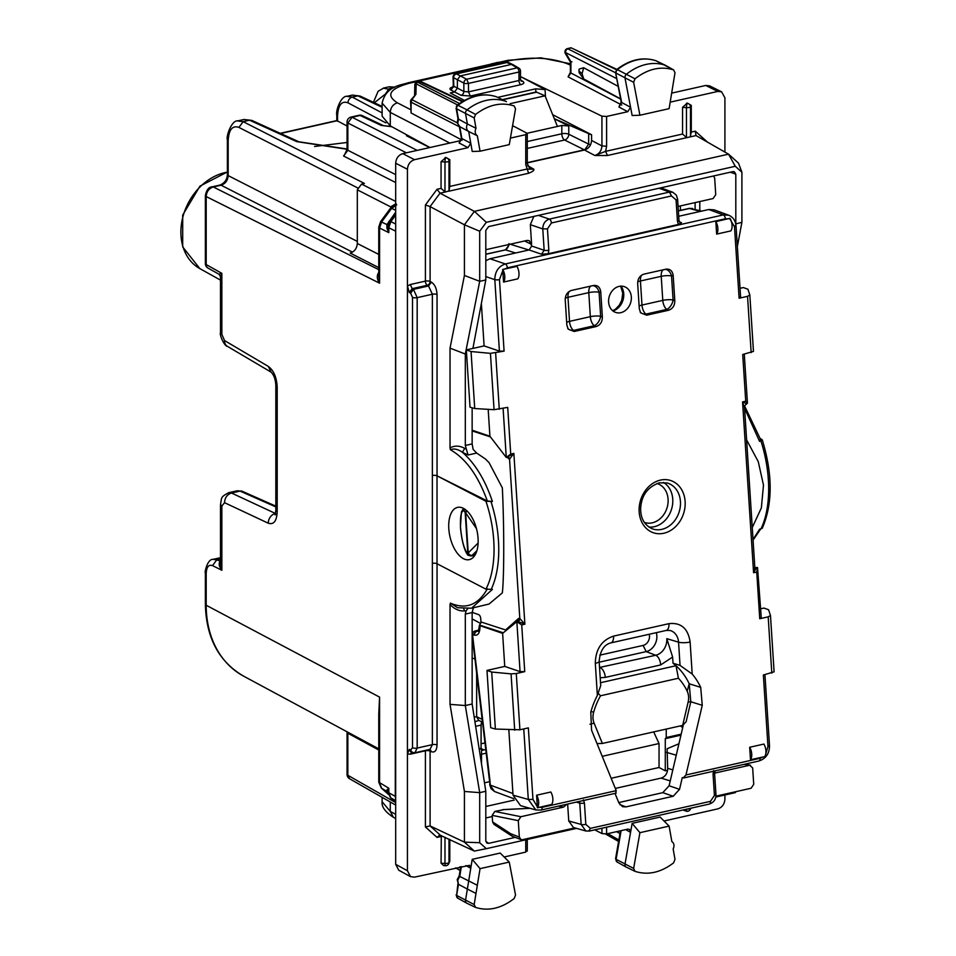 <?xml version="1.0" encoding="UTF-8"?>
<svg xmlns="http://www.w3.org/2000/svg" width="956" height="956" viewBox="0 0 956 956"><rect width="100%" height="100%" fill="white"/><g stroke="black" fill="none" stroke-linecap="round" stroke-linejoin="round"><path stroke-width="1.43" d="M347.052 142.468L314.572 146.483M407.865 135.465L406.515 135.764L429.686 147.571M347.052 126.013L336.823 120.576L280.216 133.314M244.007 119.476L251.739 120.384L244.019 119.476L237.877 120.85M382.125 112.916L352.298 97.106L346.861 96.341M394.183 87.474L388.901 86.865L383.619 88.06M491.743 63.729L493.822 63.514M497.06 62.522L499.044 62.331M352.31 95.098L360.089 96.054L352.406 95.086M390.43 89.637L383.32 88.131M237.566 120.934L243.159 121.663L249.588 120.217L296.742 141.619A5.103 3.943 -65.6 0 1 298.905 141.799L298.905 141.799A5.103 3.943 -65.6 0 1 298.977 141.835M227.385 139.827L228.173 140.795L228.173 175.617A5.103 1.745 0 0 1 227.385 174.685C227.086 179.68 224.624 183.134 220 185.046L221.075 185.201C225.365 183.755 227.731 180.553 228.173 175.617L357.317 241.414M205.373 195.586L206.197 196.566C206.58 191.606 208.946 188.404 213.272 186.958A5.103 2.629 -102.7 0 0 212.196 186.802L212.196 186.802A5.103 2.629 -102.7 0 0 212.16 186.814M395.676 201.441L361.571 184.078L357.317 189.826L357.317 243.493C356.887 248.441 354.521 251.643 350.207 253.077L378.767 267.632M361.571 184.078L364.415 183.433L243.159 121.663L238.904 127.411L357.64 187.902M378.767 713.929L378.767 782.139L388.805 788.246L388.04 792.07A5.103 1.745 0 0 0 388.805 792.751L395.282 796.384L395.676 228.293M395.282 796.384L395.676 798.917M378.767 227.05L379.58 228.03L381.635 221.9L391.673 208.336A5.103 0.633 36.5 0 0 390.645 208.038L395.629 204.704A5.103 2.629 77.3 0 1 395.676 204.704L395.629 204.704A5.103 2.629 77.3 0 0 395.39 204.787L396.095 203.7L391.518 206.305L391.183 207.38M379.401 271.54C376.545 275.005 376.604 278.889 379.58 283.179L378.767 276.236M391.339 207.213L357.317 189.826M378.767 713.905L379.58 697.115L379.58 783.083L381.635 788.258L387.742 791.879M378.767 722.724L379.58 697.115L206.197 605.256A101.957 80.041 117.5 0 0 243.565 676.131L378.767 748.847M387.885 792.106L387.013 789.74L388.805 788.246L388.805 792.751L390.849 797.925L395.676 800.614M395.676 224.027L390.849 221.625L388.805 227.755A5.103 1.745 0 0 1 388.017 227.002L388.805 232.643L388.805 227.755L395.282 230.994M228.663 492.699L237.315 490.751L240.076 491.097A5.103 4.015 -66.1 0 1 242.226 491.276A5.103 4.015 -66.1 0 1 242.238 491.276L275.83 506.142M220.489 561.53L219.988 561.459C218.506 563.765 219.127 566.705 221.852 570.266L220.489 563.383M220.489 561.268L216.773 559.846L212.531 565.617L221.852 570.266L221.852 506.059L224.529 502.677L268.289 523.219C273.727 524.892 276.69 521.139 277.192 511.962L277.192 387.084C276.69 377.369 273.727 370.474 268.289 366.399L224.529 340.563L221.852 334.361L221.852 273.344L220.489 276.69L219.067 274.276L207.99 268.074A5.103 3.991 -60.7 0 1 206.197 264.573L206.197 196.566L379.58 283.179L379.58 228.03L388.805 232.643L386.917 228.197L388.076 225.568M220 185.046L212.196 186.802C208.755 187.006 206.484 189.945 205.373 195.621L205.373 263.617A5.103 1.745 180 0 0 206.197 264.573L221.852 273.344L219.988 273.739M205.373 254.427L205.373 235.009M391.374 126.479L381.289 125.439L360.077 115.449A5.103 3.991 -64.8 0 1 362.3 115.652A5.103 5.103 0 0 0 359.002 115.282A5.103 2.629 77.3 0 1 360.077 115.449L352.095 117.241A5.103 2.629 -102.7 0 0 351.031 117.086A5.103 5.103 0 0 0 347.052 122.057A5.103 1.745 0 0 0 347.841 122.989L352.095 117.241L417.175 150.391M378.767 750.006L347.841 733.228L347.733 732.165M395.676 805.072L349.621 778.782L347.841 775.292A5.103 1.745 180 0 1 347.052 774.36A5.103 5.103 0 0 0 349.669 778.817M347.052 122.057L347.052 149.327A5.103 1.745 0 0 0 347.841 150.259L343.574 156.007L395.676 182.548M344.734 154.561L343.574 156.007M386.917 228.197L386.965 224.564L388.626 223.632L388.064 225.628L389.821 221.326L395.676 213.427M387.013 789.74L387.694 791.807M584.606 149.996L588.669 144.105L568.772 134.234A5.103 1.745 0 0 0 561.817 133.78L561.817 125.463L527.043 133.29M561.817 125.463L568.772 125.953L554.337 118.783M502.318 99.627L536.149 92.015L545.051 95.815L557.432 126.455M510.098 103.678L545.051 95.815M554.289 118.675L591.585 134.904M691.284 105.351L690.483 106.737A3.406 1.159 180 0 1 686.468 107.646L686.468 137.473L682.548 134.043L682.548 107.323L687.316 103.093L691.284 105.351L691.284 132.083L690.208 136.887L607.442 155.505L594.835 155.505L584.486 150.02L527.27 162.902M584.486 150.02C588.8 148.574 591.167 145.384 591.585 140.436L591.585 134.736L552.676 114.696M665.938 65.617A3.406 2.665 117.5 0 0 665.627 65.414A3.406 2.665 117.5 0 0 665.531 65.355A3.406 2.665 117.5 0 0 665.292 65.259A51.015 40.044 117.5 0 0 626.479 74.21A3.406 2.665 117.5 0 0 625.009 78.022L632.143 115.509L639.911 115.234L633.637 82.3L634.999 78.786C647.833 68.868 660.704 65.904 673.598 69.884L665.627 65.414M656.449 60.981A3.107 2.438 117.5 0 0 656.258 60.861A3.107 2.438 117.5 0 0 656.031 60.778L673.598 69.884L674.996 72.752L669.116 108.661L639.911 115.234M475.562 114.445L474.176 117.935L475.992 128.247C474.594 131.57 475.036 134.091 477.331 135.788L480.055 151.203L509.261 144.631L515.535 108.876L514.173 105.973C501.338 101.838 488.468 104.658 475.562 114.445L467.054 109.868A51.015 40.044 -62.5 0 1 505.867 101.36A3.406 2.665 -62.5 0 1 506.071 101.444A3.406 2.665 -62.5 0 1 506.178 101.503A3.406 2.665 -62.5 0 1 506.465 101.695M475.992 128.247L467.365 123.969L465.548 113.668A3.406 2.665 -62.5 0 1 467.054 109.868L458.02 105.339A50.728 39.817 -62.5 0 1 496.606 96.867A3.107 2.438 -62.5 0 1 496.797 96.95A3.107 2.438 -62.5 0 1 496.977 97.046M506.178 101.503L496.487 96.819L506.071 101.444M477.331 135.788L468.703 131.51L472.228 151.49L480.055 151.203M673.598 862.862L674.996 859.372L673.167 849.059C674.577 845.737 674.135 843.216 671.841 841.519L669.116 826.103L639.911 832.676L633.637 868.43L634.999 871.334C647.833 875.469 660.704 872.649 673.598 862.862M626.479 867.2A3.406 2.665 -62.5 0 1 626.276 867.116L634.999 871.334M626.276 867.116A3.406 2.665 -62.5 0 1 626.168 867.068A3.406 2.665 -62.5 0 1 625.009 864.057L632.143 823.367L639.911 832.676M669.116 826.103L660.118 817.069L632.143 823.367M509.261 862.073L480.055 868.645L472.228 859.348L500.203 853.051L509.261 862.073L515.535 895.007L514.173 898.52C501.338 908.439 488.468 911.403 475.562 907.423L474.176 904.555L475.992 893.43L467.365 889.068L465.548 900.193A3.406 2.665 117.5 0 0 466.719 903.145A3.406 2.665 117.5 0 0 466.815 903.205A3.406 2.665 117.5 0 0 467.054 903.301M475.562 907.423L466.815 903.205M475.992 893.43L480.055 868.645M429.973 147.511L390.275 125.881L382.125 116.19L382.125 103.069M395.676 814.333L390.275 811.393L382.125 801.737C381.432 806.745 385.184 811.931 393.358 817.272L390.275 811.393L390.275 801.988M570.374 65.187L568.581 64.291C552.245 57.683 532.683 56.452 509.906 60.587L409.73 83.136L407.901 82.849C401.365 85.239 386.009 85.646 382.125 103.129L390.275 112.402L390.275 125.881M432.363 563.383L432.363 294.233L417.175 297.651L417.175 748.07L414.904 752.766L411.976 752.42L410.614 750.006L412.502 747.747A3.406 1.159 180 0 0 417.175 748.07L432.363 744.652L432.363 563.383M485.947 501.267L492.412 501.494L487.333 500.98L437.047 475.813A3.406 1.159 0 0 0 432.363 475.502A3.406 1.159 0 0 1 437.023 475.837L485.947 501.267A81.618 42.16 77.3 0 1 485.947 589.159L437.023 563.729A3.406 1.159 0 0 0 432.315 563.395M437.047 475.813L437.047 294.544A3.406 1.159 0 0 0 432.363 294.233L428.551 285.964L413.458 289.357L417.175 297.651A3.406 1.159 180 0 1 412.502 297.328L412.502 747.747M414.892 752.766L430.009 749.361L432.363 744.652A3.406 1.159 0 0 1 437.047 744.963L437.047 563.729M459.716 126.61L461.891 138.548A3.406 1.47 -10 0 1 461.366 137.939L459.119 142.982L461.891 138.548L470.77 143.233L467.986 147.654L414.534 159.688C410.22 161.134 407.854 164.324 407.435 169.272L407.435 286.059L409.311 292.512L410.614 293.193L412.502 297.328M410.315 284.518L412.156 288.676L427.248 285.27A3.406 2.617 -62.1 0 0 430.092 281.446A3.406 1.159 180 0 0 425.408 281.124A3.406 1.757 -102.7 0 0 427.248 285.27L428.551 285.964L431.395 282.128L430.092 281.446L430.092 206.604L425.408 204.966L425.408 281.124L410.315 284.518L407.435 286.059L407.435 753.949L409.311 749.385L410.614 750.006M410.614 293.193L413.458 289.357L412.156 288.676L409.311 292.512M410.65 751.798L409.311 749.385M412.156 751.942L410.315 754.188L407.435 753.949L407.435 870.737L410.518 876.628L414.534 877.13L469.599 865.311L470.77 868.263L468.703 880.918L477.331 885.292M425.432 750.4A3.406 1.757 -102.7 0 0 425.408 750.795L410.315 754.188M472.228 859.348L470.77 868.263L465.919 865.562M737.351 246.505L741.904 222.318L735.762 223.931M464.425 275.459L464.425 224.791L479.697 231.244L479.697 281.327L464.425 275.459L450.037 348.139L465.309 354.019L479.697 281.327L485.803 279.953L472.909 348.426M466.588 353.72L465.309 354.019L465.309 445.46L468.046 455.008L462.417 452.284L464.712 448.388C459.573 445.568 454.674 445.4 450.037 447.898L450.395 449.75C453.849 448.28 457.852 449.117 462.417 452.284C475.108 463.481 485.11 479.888 492.412 501.494M450.037 348.139L450.037 447.898M753.029 539.519L759.578 529.254L762.267 528.226C772.771 503.979 772.783 474.57 762.302 439.963L761.526 439.258L760.952 441.063A85.024 43.916 77.3 0 1 760.952 528.955M760.211 439.569L759.578 441.373L744.581 408.296M744.425 405.619L760.928 440.238M439.222 834.803L474.367 851.079L464.425 842.128L430.092 825.936L425.408 826.952L425.408 750.795A3.406 1.159 180 0 1 430.092 751.105L431.395 751.715L430.033 749.301M464.425 842.128L464.425 791.46L479.697 792.644L485.803 791.269L472.145 704.01L465.309 705.54L479.697 792.644L479.697 842.726L464.425 842.128M463.684 608.793L464.712 610.896C459.573 611.35 454.674 609.259 450.037 604.61L450.037 704.369L464.425 791.46M450.037 604.61L450.395 603.128C465.847 609.773 478.155 605.017 487.333 588.872M440.023 193.172L430.08 206.604L464.425 224.791L474.379 211.372L486.317 222.306L735.284 166.284L741.904 172.235L738.486 163.118L728.544 154.167L474.367 211.372L440.035 193.184L437.023 189.3L425.408 204.966M450.395 603.128L457.554 607.717L471.535 608.219L492.412 589.386L485.947 589.159M450.037 704.369L465.309 705.54L465.309 614.099L466.026 610.884L468.046 608.315M472.145 407.794L472.145 443.919L473.112 449.332L476.674 453.06L468.046 455.008M465.309 614.099L472.145 612.557L472.145 704.01M472.145 612.557L473.375 607.801M476.674 453.06L485.421 458.988L489.042 462.62L502.342 487.871C504.194 525.788 504.194 576.695 502.342 592.875L489.042 604.037L471.499 608.219M746.612 439.891L758.275 461.676L763.486 485.158L761.358 507.923L752.253 527.557M680.421 210.368L680.421 205.91M485.803 279.953L485.803 230.42L488.635 226.584L732.965 171.602L734.268 171.662L735.809 174.159L735.809 223.692M667.599 770.285L665.28 770.799L665.28 738.665L680.947 735.14M485.803 791.269L485.803 840.802L486.843 843.049L488.635 843.359L515.236 837.372M529.481 808.155L528.644 808.334M492.244 816.532L485.803 817.978M429.614 749.456A3.406 2.653 -64.8 0 1 430.092 751.105L430.092 825.936L440.023 834.875L437.023 837.396L441.039 836.488M441.063 863.208L444.982 863.435A3.406 0.657 93.4 0 0 445.46 865.694L443.68 865.586L441.063 863.208L441.302 835.484M474.379 851.079L486.317 848.677L479.697 842.726M486.317 848.677L576.54 828.374M715.805 797.029L735.284 792.644L736.036 791.628M445.807 191.881L448.997 190.913L448.997 161.086A3.406 1.159 0 0 1 444.982 161.982L444.982 191.821L445.807 191.881L440.035 193.184M695.741 135.405L728.544 154.167L735.284 166.284M510.408 138.106L525.74 134.653L525.74 164.432L528.584 173.263C532.528 171.757 534.273 170.407 533.842 169.224L527.557 165.639M607.442 155.505L605.602 151.359L594.835 155.505C599.161 154.071 601.527 150.869 601.933 145.921L591.585 140.436M448.997 190.913L449.798 186.42L526.744 169.104L533.842 169.224L529.755 168.686L527.27 163.464L527.27 133.709L526.744 133.087L525.74 134.653M445.831 157.429L449.798 159.7L448.997 161.086A3.406 3.119 30.2 0 0 445.699 157.668L441.063 161.66L441.063 188.392L444.982 191.821M686.468 137.473L687.292 137.544M690.208 136.887L695.98 135.585L695.323 131.175L691.296 132.071M741.904 172.235L741.904 222.318M479.697 231.244L486.317 222.306M617.445 862.181A3.107 2.438 -62.5 0 1 617.17 862.061A3.107 2.438 -62.5 0 1 616.094 859.301L633.637 868.43M625.666 829.617L630.566 832.353L629.407 829.342L627.781 829.139L606.606 833.907L601.933 833.56L594.728 829.844M664.038 821.001L717.813 808.872C722.127 807.438 724.493 804.235 724.911 799.288L724.911 794.986M626.168 867.068L617.158 862.049L615.568 858.739L616.094 859.301L621.125 830.633M457.924 883.75L456.633 895.437A3.107 2.438 117.5 0 0 457.709 898.138L466.719 903.145M460.481 876.807L468.703 880.918L467.365 889.068L458.462 884.312L456.633 895.437L474.176 904.555M504.147 856.994L525.74 852.107L526.744 850.482M655.744 60.67L655.888 60.718C642.743 56.619 629.657 59.571 616.656 69.585L617.445 69.68A3.107 2.438 117.5 0 0 616.094 73.158L633.637 82.3M616.668 69.585L615.568 72.56L621.699 102.543L630.566 107.227L627.781 111.697L618.926 107.024L621.699 102.543A3.406 1.494 169.2 0 1 621.173 101.933L618.926 107.024M665.531 65.355L656.031 60.778A50.728 39.817 117.5 0 0 617.445 69.68L634.999 78.786M457.231 105.244L456.382 106.295L456.633 108.805A3.107 2.438 -62.5 0 1 458.02 105.339L457.231 105.244C470.304 95.373 483.389 92.553 496.487 96.819L496.343 96.783M459.8 126.658L468.703 131.51C466.409 129.813 465.966 127.291 467.365 123.969L458.462 119.118L457.733 123.491L459.788 126.658L457.207 122.882L457.984 118.532L458.462 119.106L456.633 108.805L474.176 117.935M407.435 870.737L395.676 864.332L395.676 163.213C396.095 158.266 398.461 155.075 402.775 153.629L460.935 140.544M449.798 186.42L449.798 159.7M670.18 102.149L717.813 91.429L721.637 91.836L724.911 97.823L724.911 152.1M535.874 92.075L535.707 88.824L545.087 89.577L521.307 76.982L601.933 116.166L606.606 116.453L627.781 111.697M709.567 85.849L705.731 85.454L671.662 93.126M395.676 864.332L398.76 870.223L410.506 876.628M444.982 837.217L444.982 863.435A3.406 1.159 0 0 0 448.997 862.539A3.406 3.143 32 0 1 448.543 864.105L449.798 861.237L449.798 839.488M686.468 809.206A3.406 0.657 -86.6 0 0 686.946 811.345A3.406 3.406 0 0 0 690.029 809.756L690.985 808.178M686.946 811.345L682.847 810.019M521.307 76.982L520.518 77.161M620.635 99.101L570.899 73.003A3.406 1.159 0 0 1 570.374 72.381L568.079 76.85L570.899 73.003L570.899 61.698L571.927 61.829M520.016 78.834L518.977 80.519L468.488 91.884L468.488 83.387L466.659 79.228L456.442 73.887A3.406 1.757 77.3 0 0 455.725 73.767L506.429 62.355L511.364 64.434L460.218 75.942L457.386 79.778L457.386 88.179L454.542 92.003L450.276 92.971L464.461 100.416M512.583 125.666L526.744 133.087M453.706 87.044L452.523 87.438L453.299 85.562L453.801 86.219L450.909 90.031L461.043 95.325A3.406 2.581 117 0 0 463.851 91.477L463.851 83.088L453.562 77.699L453.801 86.219L463.851 91.477L468.488 91.884L470.328 96.03L461.043 95.325M570.374 72.381L570.374 62.009L565.39 53.62A3.406 1.625 -30.7 0 1 565.45 52.508A3.406 2.725 -63 0 1 568.282 48.672L571.138 47.824L616.895 69.394M567.434 48.601L615.616 72.787M419.804 81.822L420.52 81.929A3.406 2.653 -64.8 0 1 422.002 82.061A3.406 3.406 0 0 0 419.804 81.822L415.657 82.814L414.844 84.188L414.605 94.979M462.346 101.647L420.52 81.929L415.657 82.814L416.159 83.829L457.601 104.945M616.465 69.752L571.138 47.824M410.566 101.551L411.092 112.963L411.092 102.172L411.916 99.711L411.235 99.52A3.406 3.406 0 0 0 410.566 101.551A3.406 1.159 0 0 0 411.092 102.172L459.394 126.778M411.235 99.52L415.92 94.309L416.159 83.829M583.674 78.918L582.073 73.684L583.674 67.733L579.121 69.095L578.942 70.911L579.121 72.644L583.674 78.918L620.587 98.85M583.674 67.733L618.209 86.387M462.106 140.162L411.092 112.963M616.512 831.672L619.99 833.548M460.708 866.733L459.215 875.863L457.195 879.687L458.462 884.312L457.733 880.249L459.8 876.162L461.354 866.59M481.071 743.78L484.979 742.896M485.768 749.54L483.927 749.958A67.864 53.273 -62.5 0 1 481.537 750.436M479.231 749.265L481.537 748.751L479.135 748.656M481.071 748.213L481.083 725.102L475.646 726.321M482.505 722.162L478.693 720.358L476.65 716.737L474.188 717.048M478.908 720.43L474.917 721.708M535.707 88.824L497.694 97.381M520.506 79.503L521.211 81.164L522.884 81.403C524.665 82.718 523.972 83.805 520.817 84.666L470.328 96.03M513.049 64.685L518.845 68.127A3.406 2.713 120.7 0 0 517.148 67.876A3.406 1.757 77.3 0 1 518.977 72.023L468.488 83.387A3.406 1.159 180 0 1 463.851 83.088A3.406 2.581 117 0 1 466.659 79.228L517.148 67.876L511.364 64.434L513.037 64.673M409.288 136.242L409.288 137.174M483.927 749.958L481.525 748.739L481.525 763.987M486.21 753.173L481.537 754.224M481.573 721.72L481.071 725.102M666.236 729.081L666.236 737.542L681.162 734.184M665.28 738.665L666.236 737.542M611.171 778.268L659.043 767.501L659.043 743.529L602.22 756.316M489.544 781.673L484.477 782.821M485.803 806.482L514.268 800.076M659.043 767.501L665.28 770.799M653.677 731.902L659.043 743.529M759.578 441.373L760.952 441.063M760.414 438.673L761.526 439.258M463.433 558.674A26.78 13.838 77.3 0 1 449.021 531.154A26.78 13.838 77.3 0 1 457.554 507.385A26.78 13.838 77.3 0 1 463.433 508.341A26.78 13.838 77.3 0 1 477.845 535.862A26.78 13.838 77.3 0 1 469.312 559.63A26.78 13.838 77.3 0 1 463.433 558.674M690.375 808.322A3.406 1.159 180 0 1 686.85 809.111M770.488 615.58L768.576 609.737L763.987 608.076L760.689 608.817M615.317 788.413L661.098 778.1C665.388 776.654 667.575 773.38 667.67 768.301L667.109 748.739L678.927 743.768M495.375 729.046L490.679 727.695L486.986 670.407L491.707 672.056L511.066 673.861L516.288 673.538L519.909 729.787L495.375 729.046L491.707 672.056M503.274 632.788L479.53 625.069A3.406 0.848 -3.7 0 0 479.47 625.248A3.406 0.848 -3.7 0 0 479.984 625.666L502.617 633.362L504.744 666.416L486.986 670.407M764.931 674.649L769.508 745.692A3.406 0.848 -3.7 0 1 767.967 746.517L763.366 675.008L774.097 671.829L770.476 615.664M770.488 615.568L774.097 671.829M770.464 615.485L768.182 616.847L759.745 618.747L756.734 572.035L757.534 567.517L756.555 567.697M481.37 303.494L484.095 345.905L499.414 351.115L504.087 351.127L490.428 353.35L494.049 409.694L507.708 407.375L510.719 454.088L506.262 457.422L489.914 436.247L472.145 430.2M746.959 403.253L745.728 401.209L742.716 354.497L753.471 351.402L749.827 294.974L747.544 296.336L739.096 298.236L734.495 226.727L735.511 225.496M750.496 759.745A8.496 4.386 -102.7 0 0 749.683 747.257L750.496 759.745L764.645 756.626A8.496 4.386 -102.7 0 0 763.892 744.067L749.683 747.257M503.561 282.068L517.758 278.865A8.496 4.386 -102.7 0 0 516.957 266.389L502.689 269.461L503.561 282.068A8.496 4.386 -102.7 0 0 502.689 269.461M537.356 807.772L551.624 804.498A8.496 4.386 -102.7 0 0 550.811 792.01L536.615 795.213L537.356 807.772A8.496 4.386 -102.7 0 0 536.615 795.213M716.63 234.112A8.496 4.386 -102.7 0 0 715.829 221.625L716.63 234.112L730.838 230.91A8.496 4.386 -102.7 0 0 729.966 218.315L715.829 221.625M476.889 550.728L471.463 555.962L474.941 555.185M484.095 345.905L466.337 349.896L470.029 407.184L474.726 408.535L471.057 351.533L490.428 353.35M474.726 408.535L494.049 409.694M466.337 349.896L471.057 351.533M749.827 294.974L747.927 289.226L743.338 287.565L740.04 288.306M475.24 554.683L472.3 555.34A3.406 3.131 -153.3 0 1 467.783 552.699L468.225 552.927A3.406 2.772 44.9 0 0 472.312 555.317L472.312 555.317A3.406 3.131 -153.3 0 1 467.771 552.723L466.851 552.688C463.672 547.621 461.569 539.136 460.529 527.258C460.075 515.893 461.27 510.42 464.15 510.839L465.178 512.571A3.406 2.187 -18.5 0 1 466.648 510.624M467.09 511.03A3.406 1.781 145.5 0 0 465.644 512.846L465.202 512.631A3.406 2.187 -18.5 0 1 466.695 510.659M464.497 508.962L464.15 510.839M471.463 555.962C468.44 555.532 467.078 554.97 467.365 554.253L466.851 552.688M619.13 286.382A13.599 11.137 108 0 0 608.625 299.909A13.599 11.137 108 0 0 617.122 312.791A13.599 11.137 108 0 0 620.814 312.672A13.599 11.137 108 0 0 631.103 300.817A13.599 11.137 108 0 0 625.463 287.123A13.599 11.137 108 0 0 619.13 286.382M574.855 827.908L522.394 839.715L521.008 839.619L519.335 837.062L518.283 820.642L520.9 816.711L563.526 807.127L566.884 804.223M485.803 249.707L527.031 240.422L529.361 240.685L531.703 246.039L529.074 249.958L490.01 258.753L485.803 260.677M535.85 809.947L520.542 805.645L513.037 795.153L528.298 799.443L532.958 799.407L528.357 727.886L519.909 729.787M508.831 729.858L513.037 795.153M678.712 216.283L708.778 209.519L714.18 209.854L728.747 215.255M579.24 801.451L579.766 803.076A3.406 0.848 -3.7 0 0 584.439 803.04L585.813 824.395A3.406 0.848 -3.7 0 1 581.14 824.431L585.849 830.991L589.278 831.075L585.849 830.991L573.457 827.514M567.649 804.056L568.736 820.953L573.433 827.502M715.447 794.209L714.431 795.44L713.057 774.085A3.406 0.848 -3.7 0 0 714.586 773.273L715.088 770.883M531.703 246.039L544.155 250.269L541.526 254.2L548.254 253.746L678.449 224.445L681.509 222.7L680.17 222.617L678.975 220.454L677.601 199.099A3.406 0.848 -3.7 0 1 676.071 199.924L677.446 221.278A3.406 0.848 -3.7 0 0 678.987 220.466M533.842 216.415L530.329 224.684L531.608 244.401L524.569 240.984M530.329 224.684L542.781 228.914C542.9 223.835 545.087 220.573 549.353 219.103A3.406 1.757 77.3 0 1 551.397 222.987L671.494 195.956L676.071 199.924M659.066 188.224L669.451 192.084L672.845 192.287L676.334 195.132L677.601 199.099M547.453 228.866L542.781 228.914L544.155 250.269A3.406 0.848 -3.7 0 0 548.828 250.233L547.453 228.866L551.397 222.987M713.57 175.964L714.682 178.198L715.733 194.618L713.116 198.549L678.079 206.436M715.936 796.157L751.093 788.246L753.722 784.314L752.659 767.895L749.624 765.242L714.586 773.129M744.509 764.25L750.496 765.206L744.043 764.358M503.979 809.613L494.802 811.429L492.173 815.36L492.591 821.897L510.635 833.692L512.297 836.237M511.747 835.962L493.846 824.263L492.591 821.897M701.8 211.097L689.635 208.432L678.366 210.965M488.181 409.335L489.914 436.247M485.803 254.177L505.497 249.875L509.452 244.378M478.92 630.315L475.371 630.912C472.766 631.713 471.714 633.47 472.228 636.158L476.124 630.948L478.299 631.342M494.491 791.496L489.735 784.685L491.014 788.664L494.503 791.508L513.695 798.63M472.73 636.385L489.974 780.717L489.735 784.685M516.861 621.639A3.406 1.757 77.3 0 1 517.304 621.412L517.662 621.233A2.545 2.103 -131.6 0 0 518.104 618.855L505.593 629.956L480.94 621.95L480.713 618.532A3.406 1.757 77.3 0 0 478.681 614.66L472.156 612.342M708.778 209.519L723.298 214.909L728.711 215.243C733.013 217 735.451 220.549 736.024 225.903L740.625 297.376M485.803 276.595L494.814 279.654C494.993 271.528 498.494 266.306 505.33 263.964L723.298 214.909A3.406 1.757 77.3 0 1 725.329 218.793L728.508 218.781M740.111 296.946L739.096 298.236M615.7 793.11L616.226 790.66L542.124 807.342A3.406 1.757 77.3 0 1 541.012 810.055L535.826 809.935L528.298 799.443L523.757 728.926M615.019 793.396L618.926 802.992L622.595 806.697L625.953 806.888L673.215 796.252L679.537 789.345L682.273 777.622L683.839 777.909L758.968 761A3.406 1.757 77.3 0 0 760.08 758.287L685.966 774.969L683.277 777.897M502.617 633.362L516.849 621.687L520.064 671.626L524.736 671.638L516.288 673.538M515.81 621.878L516.849 621.687L521.725 624.925L524.88 624.208L517.841 621.448A3.406 1.757 77.3 0 0 517.304 621.412L516.264 621.639M504.744 666.416L520.064 671.626M506.895 457.41L506.262 457.422L503.107 408.415M761.275 617.887L757.534 567.517M760.749 617.457L759.745 618.747M744.282 354.138L747.449 403.157L744.425 405.953L754.798 567.063L755.527 567.697A2.545 2.091 108 0 0 756.483 567.733L753.579 572.74L754.798 567.004M745.728 401.209L742.573 401.914L745.895 403.48M756.734 572.035L753.579 572.74L742.573 401.914L743.923 406.42M480.94 621.95A2.545 2.091 -72 0 1 480.892 622.679L479.53 625.069M507.254 457.183L513.874 453.383L524.88 624.208L519.813 618.496A2.545 2.091 -72 0 1 517.841 621.448M505.593 629.956L505.676 630.697M510.719 454.088L513.874 453.383L509.548 459.167A2.545 2.091 108 0 0 507.995 457.171L507.445 457.219M597.369 695.394L595.313 663.356A8.496 2.139 176.3 0 0 599.149 661.301L600.715 685.643L597.369 695.394A71.413 58.471 108 0 0 590.796 712.101L591.561 730.205L616.226 790.66M702.254 705.301L690.794 701.752L686.133 721.72L682.68 725.377L688.141 702.027L690.794 701.776L689.204 683.767L700.7 687.364L702.254 705.301L685.966 774.969M683.409 724.612L669.104 785.76L662.783 792.655L618.759 802.574M602.364 317.105L600.75 291.903C600.057 287.135 597.596 285.007 593.377 285.509L571.58 290.421C567.41 291.795 565.295 294.962 565.235 299.897L566.86 325.1L568.199 329.163L574.233 331.481L596.018 326.582C600.189 325.195 602.304 322.041 602.364 317.105L600.643 316.257A8.496 4.876 -63.9 0 1 594.285 325.733A8.496 4.386 77.3 0 1 590.33 316.675L569.525 321.359L567.984 297.304A8.496 2.139 -3.7 0 0 565.271 298.188M574.233 331.481L573.481 330.418A8.496 7.074 -34.9 0 1 567.733 328.398M592.589 285.689A8.496 5.939 -99.9 0 1 599.089 292.189L600.643 316.257A8.496 2.139 -3.7 0 0 590.33 316.675L588.788 292.62L567.984 297.304A8.496 4.386 -102.7 0 1 569.453 291.281M640.185 312.098A8.496 7.074 145.1 0 0 645.921 314.106L646.674 315.181L640.64 312.863L639.301 308.788L637.676 283.597C637.736 278.65 639.863 275.495 644.033 274.109L666.129 269.15M646.674 315.181L668.459 310.282L666.738 309.421A8.496 4.876 116.1 0 0 673.084 299.945L674.817 300.793C674.757 305.741 672.63 308.896 668.459 310.282M674.817 300.793L673.191 275.603L671.53 275.89A8.496 5.939 80.1 0 0 665.029 269.389M665.818 269.21C670.048 268.696 672.498 270.835 673.191 275.603M599.77 655.171L643.077 645.431A8.317 6.812 108 0 0 649.255 634.246M599.209 662.185L646.196 651.61L643.077 645.431M656.33 632.657A13.778 11.281 -72 0 1 646.196 651.61L655.685 655.266L599.543 667.455M598.337 693.458L600.523 695.777A60.861 49.82 108 0 0 593.664 712.22A15.356 12.571 108 0 0 594.106 723.178L602.376 743.457L597.022 743.601M689.204 683.767A25.561 20.924 108 0 0 689.192 683.731A71.067 58.173 108 0 0 676.012 665.723L673.024 663.225L680.051 665.4L692.192 674.052L690.124 642.014C688.069 628.439 681.007 622.32 668.949 623.659A8.496 4.386 77.3 0 1 666.177 630.446L670.013 630.458A15.093 12.356 108 0 1 678.545 642.157A8.496 2.139 176.3 0 0 690.124 642.014M688.141 702.027A15.356 12.571 108 0 0 687.173 691.176A60.861 49.82 108 0 0 678.425 678.246L676.012 665.723L600.523 682.715M682.68 725.377L602.376 743.457M600.523 695.777L678.425 678.246M700.7 687.364A71.413 58.471 108 0 0 692.192 674.052M600.213 677.756L605.303 677.398L660.704 664.934L672.63 657.035L673.024 663.225M672.63 657.035L666.81 638.668L678.545 642.157L680.051 665.4M220.489 559.009L216.773 559.846L213.045 559.356M220.489 557.683L213.224 559.32C206.89 558.758 204.297 574.556 205.373 572.489L206.197 573.433L206.197 605.256L205.373 604.3C206.149 637.748 218.888 661.683 243.565 676.131M212.531 565.617C208.671 564.315 206.556 566.932 206.197 573.433M227.385 171.937L199.971 186.121L182.704 215.064L182.68 246.875L199.816 268.6A52.771 41.431 -62.5 0 1 183.277 215.482A52.771 41.431 -62.5 0 1 227.385 172.152M382.125 107.287L357.867 95.851L352.298 97.106A5.103 4.123 117.9 0 0 347.984 102.83L385.877 122.906M347.984 102.83C341.639 100.547 338.161 104.981 337.552 116.142L337.552 121.269M347.052 149.267L296.742 141.619M336.811 115.21L337.552 116.142M384.945 94.764L388.901 88.86L393.502 87.833M384.647 94.62L374.37 102.782M228.173 140.795C228.795 129.634 232.368 125.176 238.904 127.411M378.767 269.64L213.272 186.958L221.075 185.201L352.477 252.157M378.767 276.26L378.767 227.086L380.596 221.601L386.965 224.564L395.676 212.208M357.317 243.493L378.767 254.427M396.704 204.871L391.673 208.336L395.676 210.332M378.767 782.139L381.289 788.007L388.363 794.305M388.028 792.667L390.502 797.674L395.676 802.263M388.841 221.434L390.849 221.625L395.676 215.124M221.852 506.059L220.501 504.421M224.529 502.677C224.851 497.682 227.181 494.467 231.507 493.033L240.076 491.097L275.83 506.919M220.489 563.753L220.489 504.481C221.959 497.718 219.88 497.371 228.795 492.663L231.507 493.033L275.531 513.515M268.289 523.219A8.496 6.812 -64.9 0 1 275.268 513.575L275.483 513.671M277.192 511.962L275.83 510.385L275.83 385.507A8.496 2.904 0 0 0 277.192 387.084M275.83 385.447A8.496 2.904 0 0 0 275.83 385.507C275.519 379.496 273.954 375.039 271.11 372.147L271.134 372.159M268.289 366.399L271.11 372.147L227.349 346.311A8.496 6.608 -59.4 0 1 224.529 340.563M221.852 334.361L220.501 332.784C219.223 335.066 224.791 346.586 227.349 346.311M391.841 126.73L381.289 125.439M395.676 802.586L347.841 775.292L347.841 733.228A5.103 1.745 0 0 1 347.052 732.296L347.028 731.782M395.676 174.625L347.841 150.259L347.841 122.989L406.384 152.817M336.93 120.791L280.574 133.482M568.772 125.953L568.772 134.234A5.103 3.896 -63.6 0 1 564.59 140.018A5.103 2.629 -102.7 0 1 561.817 133.78L527.27 141.56M527.27 162.663L584.331 149.817L564.59 140.018L527.27 148.419M502.689 99.806L536.89 92.111M590.617 144.667L588.669 144.105L588.669 134.282M449.81 143.042L390.275 112.402C390.669 107.442 393.036 104.252 397.373 102.818C385.543 95.206 389.654 88.633 409.73 83.136M509.906 60.587A8.496 4.386 -102.7 0 0 508.078 60.3L407.901 82.849M568.581 64.291L570.374 64.148M437.023 563.729L437.023 475.837M431.395 282.128C434.837 284.494 436.713 288.64 437.047 294.544M431.395 751.715C434.837 752.802 436.713 750.544 437.047 744.963M466.026 448.997L464.712 448.388M487.333 500.98C478.155 475.658 465.847 458.581 450.395 449.75M464.712 610.896L466.026 610.884M472.145 443.919L465.309 445.46M695.12 209.209L695.12 202.6M735.809 174.159L730.288 172.2M699.792 201.549L699.792 210.523M488.635 843.359L485.863 841.435M437.023 837.396L425.408 826.952M528.584 173.263L448.723 191.224M441.039 188.392L437.023 189.3M682.536 134.043L605.602 151.359L606.606 146.232L601.933 145.921L601.933 116.166M525.74 164.432L526.744 162.843M695.323 131.175L706.938 141.619M467.986 147.654L459.119 142.982M414.534 159.688L402.775 153.629M407.435 169.272L395.676 163.213M606.606 116.453L606.606 146.232M717.813 91.429L705.731 85.454M525.74 839.81L525.74 852.107M606.606 827.167L606.606 833.907M601.933 828.219L601.933 833.56M621.782 105.029L568.079 76.85M410.566 109.605L397.373 102.818M452.977 86.924C449.822 87.785 449.141 88.824 450.909 90.031M570.899 61.698L565.45 52.508L616.728 78.631M457.183 122.786L411.916 99.711L415.92 94.309M418.178 82.455L459.525 103.523M618.867 839.954L607.789 833.632M455.677 867.869L460.111 870.402M459.693 866.961L460.589 867.474M474.917 658.744L472.145 658.242M472.145 618.95L480.641 623.443M578.942 70.911L582.073 73.684M482.159 719.33L476.65 716.737L476.65 673.239M545.458 96.831L545.087 89.577M520.566 80.029L522.884 81.403M520.518 79.479L520.518 71.043A3.406 1.159 0 0 1 518.977 72.023L518.977 80.519A3.406 1.757 -102.7 0 0 520.817 84.666M455.737 73.767A3.406 3.406 0 0 0 453.06 77.185A3.406 1.016 178.4 0 0 453.562 77.699A3.406 2.737 118.6 0 1 456.442 73.887L507.158 62.475A3.406 2.617 -64.9 0 1 508.616 62.594A3.406 3.406 0 0 0 506.405 62.367M491.049 501.804A85.024 43.916 77.3 0 1 491.049 589.685M449.798 861.237L448.997 862.539L448.997 839.105M690.029 809.756A3.406 3.143 -148 0 0 690.483 808.298M445.03 157.621L445.699 157.668A3.406 0.633 94.7 0 0 444.982 161.982L441.063 161.66M682.548 107.323L686.468 107.646A3.406 0.633 -85.3 0 1 687.185 103.332A3.406 3.119 -149.8 0 1 690.483 106.737L690.483 136.565M686.516 103.272L687.316 103.093M676.25 755.228L666.655 752.396M771.803 673.108L768.182 616.847M495.638 353.027L499.271 409.276M511.066 673.861L514.698 730.205M751.165 352.597L747.544 296.336M753.447 351.318L749.839 295.153M652.398 528.847A24.103 19.729 108 0 0 661.815 529.361A24.103 19.729 108 0 0 680.302 506.584A24.103 19.729 108 0 0 667.288 483.007L659.317 482.816C644.595 488.122 641.428 499.092 640.675 507.791C640.389 518.14 644.296 525.155 652.398 528.847M660.429 480.103A27.509 22.514 108 0 0 639.158 511.842A27.509 22.514 108 0 0 663.846 533.245A27.509 22.514 108 0 0 685.117 501.494A27.509 22.514 108 0 0 660.429 480.103M648.909 527.055A23.864 19.538 108 0 0 654.298 526.696A23.864 19.538 108 0 0 672.223 506.56A23.864 19.538 108 0 0 663.416 482.41M465.178 512.571L467.771 552.723M476.47 528.608L465.644 512.846L468.225 552.927L478.12 543.008M681.437 725.664A5.951 4.888 109.2 0 0 682.763 727.373M644.368 522.406A20.458 16.754 108 0 0 652.267 522.812A20.458 16.754 108 0 0 667.957 503.549A20.458 16.754 108 0 0 657.023 483.497M612.939 310.963A15.009 12.285 108 0 0 622.894 300.471A15.009 12.285 108 0 0 621.018 286.143M563.526 807.127L558.388 806.147M576.313 802.108L579.766 803.076L581.14 824.431L568.736 820.953M588.777 831.051L590.39 828.362L585.813 824.395M590.39 828.362L710.487 801.331A3.406 1.757 77.3 0 1 709.376 804.044L589.278 831.075M714.431 795.44L710.487 801.331M713.057 774.085L713.63 770.572M583.435 799.873L584.439 803.04M529.074 249.958L541.526 254.2M679.393 221.911L681.509 222.7M538.407 215.387L549.353 219.103L669.451 192.084L671.494 195.956M678.449 224.445L677.446 221.278M548.828 250.233L548.254 253.746M520.9 816.711L494.802 811.429M518.283 820.642L492.173 815.36M519.335 837.062L510.635 833.692M502.593 809.672L530.114 808.334M700.294 211.431L689.133 208.408L692.562 208.492M515.595 252.993L505.497 249.875L485.803 254.308M528.907 250.006L510.181 244.21M473.495 634.868L474.523 635.19A3.406 2.832 107.2 0 1 477.152 631.259L478.621 630.936M512.93 793.516L490.261 785.103L489.974 780.717M474.523 635.19C478.251 635.704 480.079 632.573 479.996 625.81M672.821 769.891L667.67 768.301M670.24 780.933L661.098 778.1M504.087 351.127L499.474 279.618A3.406 0.848 -3.7 0 1 494.814 279.654L499.414 351.115M490.01 258.753L505.33 263.964A3.406 1.757 77.3 0 1 507.361 267.835L725.329 218.793M499.474 279.618L502.808 270.488M504.278 269.234L507.361 267.835M730.097 219.342L734.495 226.727M767.967 746.517L765.637 754.451M763.175 756.889L760.08 758.287M542.124 807.342L538.933 807.354M537.356 806.78L532.958 799.407M524.736 671.638L521.725 624.925M755.778 567.756A3.406 1.757 77.3 0 1 755.945 567.709A3.406 1.757 77.3 0 1 756.483 567.733M754.81 567.243A2.545 2.091 108 0 0 755.527 567.697L756.985 567.47M518.104 618.855A5.951 3.071 77.3 0 1 519.813 618.496L509.548 459.167A5.951 3.071 77.3 0 1 507.72 457.661L507.445 457.291M490.368 436.856L472.145 430.929M508.198 457.219L506.895 457.422M625.953 806.888L619.894 804.665M679.537 789.345L669.104 785.76M673.215 796.252L662.783 792.655M596.018 326.582L594.285 325.733L573.481 330.418A8.496 4.386 -102.7 0 1 569.525 321.359A8.496 2.139 -3.7 0 0 566.681 322.315M600.75 291.903L599.089 292.189A8.496 2.139 -3.7 0 0 588.788 292.62A8.496 4.386 -102.7 0 1 590.975 286.059M663.416 269.747A8.496 4.386 77.3 0 0 661.229 276.32A8.496 2.139 176.3 0 1 671.53 275.89L673.084 299.945A8.496 2.139 176.3 0 0 662.783 300.375L641.978 305.06A8.496 4.386 -102.7 0 0 645.921 314.106L666.738 309.421A8.496 4.386 -102.7 0 1 662.783 300.375L661.229 276.32L640.424 280.992A8.496 2.139 -3.7 0 0 637.724 281.877M639.122 306.016A8.496 2.139 176.3 0 1 641.978 305.06L640.424 280.992A8.496 4.386 -102.7 0 1 641.906 274.981M593.664 712.22L590.987 711.455M594.106 723.178L589.96 724.23M687.173 691.176L689.192 683.731M595.313 663.356C595.588 649.243 601.671 640.173 613.549 636.122L668.949 623.659M599.149 661.301C600.129 650.845 604.001 644.714 610.776 642.91A8.496 4.386 -102.7 0 0 613.549 636.122M599.567 667.874A14.388 11.783 108 0 0 600.284 667.742A8.496 4.386 -102.7 0 1 605.303 677.398M666.81 638.668A14.388 11.783 -72 0 1 655.685 655.266A8.496 4.386 -102.7 0 1 660.704 664.934M347.052 148.993L298.905 141.799L251.751 120.384M352.441 95.074L347.171 96.257C341.065 95.516 335.448 110.836 336.811 115.234L336.811 120.587M394.9 87.127L389.235 86.805M489.962 64.375L497.192 62.498M497.514 62.439L499.462 62.248M205.373 572.489L205.373 604.3M383.667 88.048L378.098 91.298L373.438 102.34M227.385 174.685L227.385 139.863C225.867 136.553 231.615 119.87 237.936 120.85M380.596 221.601L390.645 208.038M388.399 794.4L381.289 788.007M276.929 513.802L275.053 514.866L275.83 510.385M237.303 490.751L242.226 491.276M205.373 263.617A5.103 5.103 0 0 0 208.026 268.098M220.489 276.69L220.489 332.784M199.816 268.6L220.489 280.096M382.125 106.439L360.089 96.054M347.052 774.36L347.052 732.296M383.511 125.654L362.3 115.652M351.031 117.086L359.002 115.282M347.052 149.327L344.65 154.633M390.502 797.674L395.676 802.323M382.125 797.34L382.125 801.797M570.374 63.753L540.857 57.826L508.078 60.3M410.674 751.81L411.976 752.42M753.065 540.104L760.677 529.015M456.108 894.852L457.709 898.15M721.625 91.824L709.555 85.849M527.27 839.464L527.27 851.115M570.959 47.812L567.565 48.565A3.406 3.406 0 0 0 565.39 53.62M615.568 72.548L621.173 101.933M461.366 137.939L459.322 126.347M457.96 118.652L456.108 108.183M462.871 101.324L422.002 82.061M615.568 858.739L620.468 830.788M618.592 841.459L605.626 834.05M395.676 818.539L393.346 817.272M455.606 867.881L460.099 870.45M508.616 62.594L512.834 64.578M453.06 77.185L453.299 85.61M520.518 71.043A3.406 3.406 0 0 0 518.845 68.127M445.46 865.694A3.406 3.406 0 0 0 448.543 864.105M467.365 554.253C465.823 552.676 461.975 544.514 460.422 527.067L461.425 512.01L463.481 508.365M682.727 727.516L680.325 725.915M612.677 310.748L615.556 309.135L619.38 305.084L621.747 300.292L622.75 293.193L620.659 286.155M714.586 773.273L715.96 794.627C715.984 799.371 713.797 802.514 709.376 804.044M661.05 187.914L672.857 192.299M520.996 839.607L512.213 836.201M503.298 809.577L529.923 808.274M678.366 210.834L689.133 208.408M504.995 249.851C505.103 250.795 508.962 247.508 508.927 243.577M479.004 630.1L475.371 630.912M479.47 625.248L478.359 631.33M489.46 780.431L472.216 636.158M541.012 810.055L616.142 793.145M769.508 745.692C769.484 753.483 765.971 758.586 758.968 761M610.776 642.91L666.177 630.446"/></g></svg>
